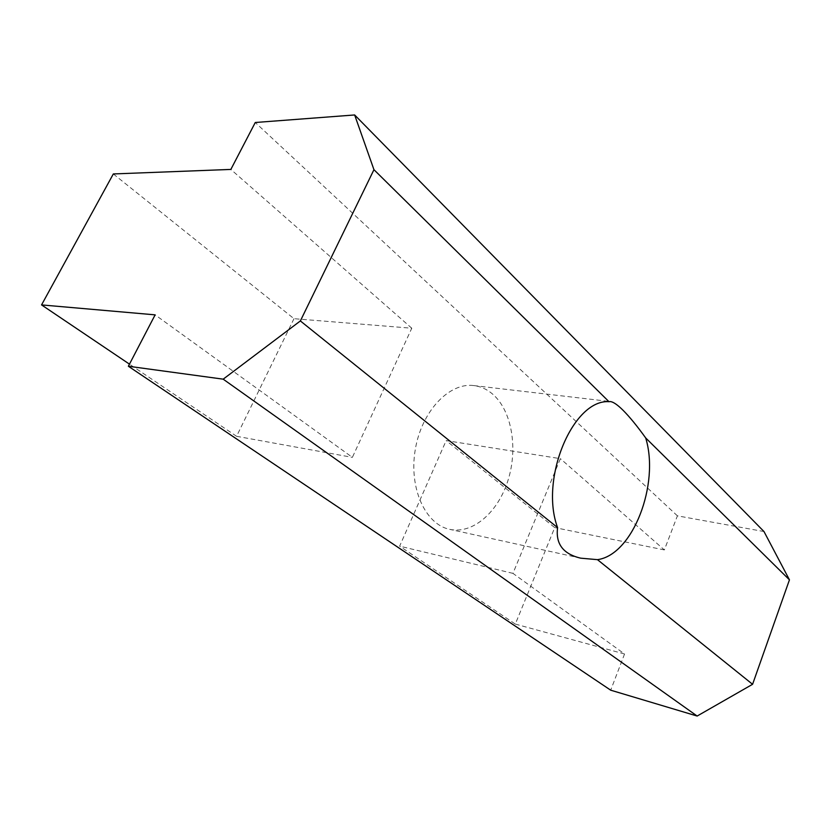 <?xml version="1.0" encoding="UTF-8"?>
<svg xmlns="http://www.w3.org/2000/svg" width="831" height="831" viewBox="0 0 831 831"><rect width="100%" height="100%" fill="white"/><g stroke="black" fill="none" stroke-linecap="round" stroke-linejoin="round"><path stroke-width="0.62" stroke-dasharray="4.16 3.12" d="M493.032 394.445C487.319 389.417 480.92 386.467 473.857 385.584C449.239 382.218 421.556 411.272 415.261 449.644C408.665 487.963 425.327 524.475 449.685 529.347C472.86 534.406 498.049 512.249 507.99 480.411C518.087 448.636 511.969 411.189 493.032 394.445M113.328 173.949L293.987 318.689L411.781 328.224L352.375 457.362L155.127 314.856M293.987 318.689L236.575 436.296L352.375 457.362M515.313 624.081L624.548 653.987L512.956 573.369L560.385 458.66L446.164 440.607L554.734 527.592L515.313 624.081L399.638 546.154L446.164 440.607M512.956 573.369L399.638 546.154M763.99 531.549L677.4 515.843L664.364 549.925L560.385 458.66M664.364 549.925L554.734 527.592M411.781 328.224L230.852 169.42M236.575 436.296L129.47 364.144M677.4 515.843L255.273 122.5M624.548 653.987L610.702 690.187M580.734 558.172L449.685 529.347M473.857 385.584L610.473 401.57"/><path stroke-width="1.25" d="M597.458 559.658L580.734 558.172C563.2 554.09 555.482 543.9 557.591 527.623C539.392 478.864 573.089 399.119 608.967 401.685L610.473 401.57C613.423 401.986 617.61 404.874 623.021 410.244C629.555 416.778 637.117 426.012 645.697 437.947C659.907 484.13 632.796 554.994 597.458 559.658L752.585 684.297L789.45 579.841L645.697 437.947M789.45 579.841L763.99 531.549L354.65 114.958L373.95 169.69L300.365 320.943L223.186 379.165L128.369 366.253L155.127 314.856L41.55 304.915L113.328 173.949L230.852 169.42L255.273 122.5L354.65 114.958M608.967 401.685L373.95 169.69M129.47 364.144L41.55 304.915M128.369 366.253L610.702 690.187L697.147 716.042L223.186 379.165M557.591 527.623L300.365 320.943M697.147 716.042L752.585 684.297"/></g></svg>
